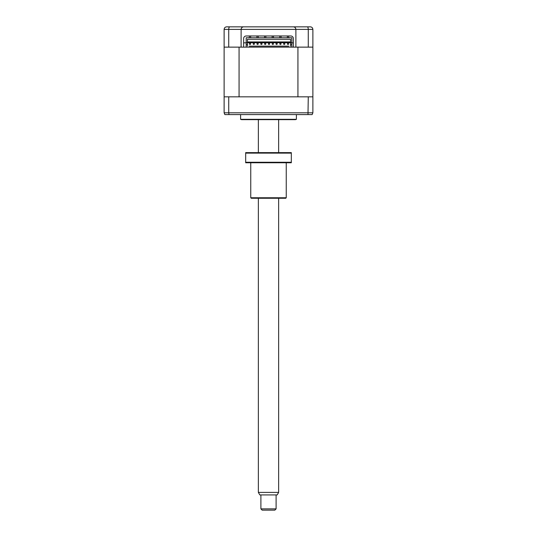 <?xml version="1.0" encoding="UTF-8"?>
<svg xmlns="http://www.w3.org/2000/svg" width="537" height="537" viewBox="0 0 537 537"><rect width="100%" height="100%" fill="white"/><g stroke="black" fill="none" stroke-linecap="round" stroke-linejoin="round"><path stroke-width="0.81" d="M296.39 114.582L296.39 119.315L240.61 119.315L240.61 114.582M296.39 119.315A2.537 2.537 0 0 1 295.122 119.657L241.878 119.657A2.537 2.537 0 0 1 240.61 119.315M229.01 114.582L224.849 114.582L224.124 112.81L228.728 112.81L229.01 114.582L312.151 114.582L312.876 112.81L312.876 96.835L308.272 96.835L307.99 114.582M308.272 96.835L224.124 96.835L224.124 112.81M228.728 96.835L228.728 112.81L312.876 112.81M308.272 47.135L308.272 29.387L312.876 29.387L312.876 47.135L293.35 47.135L293.35 38.516A2.537 2.537 0 0 0 290.812 35.979L246.188 35.979A2.537 2.537 0 0 0 243.65 38.516L243.65 47.135L224.124 47.135L224.124 29.387C224.312 27.81 225.157 26.964 226.661 26.85L310.339 26.85C311.843 26.964 312.682 27.81 312.876 29.387C312.682 27.81 311.843 26.964 310.339 26.85M309.07 26.85L293.86 26.85L309.07 26.85M243.65 42.826L246.188 42.826M291.826 42.826L293.35 42.826M290.054 26.85L280.542 26.85M256.458 26.85L246.946 26.85M241.113 29.387L241.113 47.135L239.066 47.135L239.066 96.835L297.934 96.835L297.934 47.135L295.887 47.135L295.887 29.387C295.726 27.857 294.88 27.011 293.35 26.85C294.88 27.011 295.726 27.857 295.887 29.387L241.113 29.387C241.274 27.857 242.12 27.011 243.65 26.85C242.12 27.011 241.274 27.857 241.113 29.387L224.124 29.387L224.258 28.575M228.728 47.135L228.728 29.387C228.802 27.81 229.124 26.964 229.708 26.85M295.887 29.387L308.272 29.387C308.198 27.81 307.876 26.964 307.292 26.85M288.658 43.839A0.631 0.631 0 0 1 288.027 44.47A0.631 0.631 0 0 1 287.389 43.839A0.631 0.631 0 0 1 288.027 43.208A0.631 0.631 0 0 1 288.658 43.839M284.858 43.839A0.631 0.631 0 0 1 284.221 44.47A0.631 0.631 0 0 1 283.59 43.839A0.631 0.631 0 0 1 284.221 43.208A0.631 0.631 0 0 1 284.858 43.839M281.052 43.839A0.631 0.631 0 0 1 280.415 44.47A0.631 0.631 0 0 1 279.784 43.839A0.631 0.631 0 0 1 280.415 43.208A0.631 0.631 0 0 1 281.052 43.839M277.246 43.839A0.631 0.631 0 0 1 276.615 44.47A0.631 0.631 0 0 1 275.978 43.839A0.631 0.631 0 0 1 276.615 43.208A0.631 0.631 0 0 1 277.246 43.839M273.447 43.839A0.631 0.631 0 0 1 272.809 44.47A0.631 0.631 0 0 1 272.178 43.839A0.631 0.631 0 0 1 272.809 43.208A0.631 0.631 0 0 1 273.447 43.839M269.641 43.839A0.631 0.631 0 0 1 269.01 44.47A0.631 0.631 0 0 1 268.372 43.839A0.631 0.631 0 0 1 269.01 43.208A0.631 0.631 0 0 1 269.641 43.839M265.835 43.839A0.631 0.631 0 0 1 265.204 44.47A0.631 0.631 0 0 1 264.566 43.839A0.631 0.631 0 0 1 265.204 43.208A0.631 0.631 0 0 1 265.835 43.839M262.036 43.839A0.631 0.631 0 0 1 261.398 44.47A0.631 0.631 0 0 1 260.767 43.839A0.631 0.631 0 0 1 261.398 43.208A0.631 0.631 0 0 1 262.036 43.839M258.23 43.839A0.631 0.631 0 0 1 257.599 44.47A0.631 0.631 0 0 1 256.961 43.839A0.631 0.631 0 0 1 257.599 43.208A0.631 0.631 0 0 1 258.23 43.839M254.424 43.839A0.631 0.631 0 0 1 253.793 44.47A0.631 0.631 0 0 1 253.162 43.839A0.631 0.631 0 0 1 253.793 43.208A0.631 0.631 0 0 1 254.424 43.839M250.625 43.839A0.631 0.631 0 0 1 249.987 44.47A0.631 0.631 0 0 1 249.356 43.839A0.631 0.631 0 0 1 249.987 43.208A0.631 0.631 0 0 1 250.625 43.839M243.65 47.135L293.35 47.135M224.124 47.135L224.124 96.835M312.876 47.135L312.876 96.835M249.228 46.122L288.785 46.122M290.557 44.725L290.557 39.275L247.456 39.275L247.456 42.698L291.826 42.698L291.826 44.725L290.557 44.725L290.557 46.122M247.456 41.94L290.557 41.94M247.456 46.122L247.456 44.725L246.188 44.725L246.188 37.751L291.826 37.751L291.826 42.698M246.188 47.135L246.188 44.725M291.826 44.725L291.826 47.135M246.188 42.698L247.456 42.698L247.456 44.725M276.105 508.881L274.837 510.15L262.163 510.15L260.895 508.881L276.105 508.881L276.105 494.933M278.643 492.402L277.179 494.933L259.821 494.933L258.357 492.402L278.643 492.402L278.643 198.26M250.752 197.757L286.248 197.757L285.744 198.26L251.256 198.26L250.752 197.757L250.752 162.765M286.248 197.757L286.248 162.765M291.322 162.255L291.322 162.765L245.678 162.765L245.678 162.255L291.322 162.255L291.322 153.126L245.678 153.126L245.678 162.255M245.678 153.126L245.678 152.622L291.322 152.622L291.322 153.126M287.389 37.751L287.389 35.979M279.784 37.751L279.784 35.979M272.178 37.751L272.178 35.979M264.566 37.751L264.566 35.979M256.961 37.751L256.961 35.979M249.356 37.751L249.356 35.979M250.625 37.751L250.625 35.979M258.23 37.751L258.23 35.979M265.835 37.751L265.835 35.979M273.447 37.751L273.447 35.979M281.052 37.751L281.052 35.979M288.658 37.751L288.658 35.979M260.895 508.881L260.895 494.933M258.357 492.402L258.357 198.26M258.357 152.622L258.357 119.657M278.643 152.622L278.643 119.657"/></g></svg>
